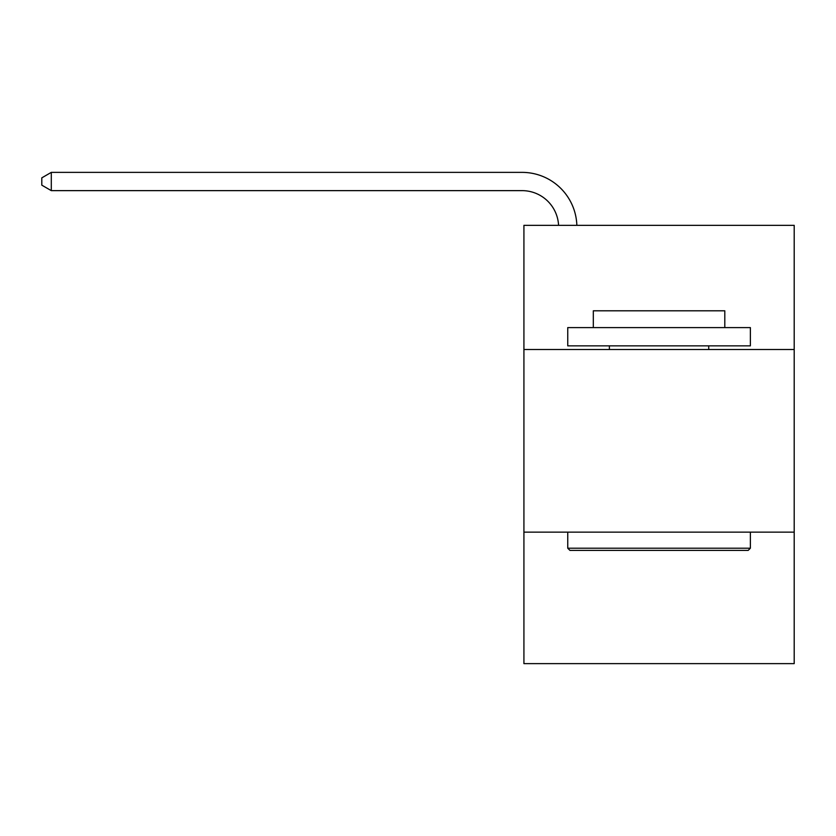 <?xml version="1.0" encoding="UTF-8"?>
<svg xmlns="http://www.w3.org/2000/svg" width="836" height="836" viewBox="0 0 836 836"><rect width="100%" height="100%" fill="white"/><g stroke="black" fill="none" stroke-linecap="round" stroke-linejoin="round"><path stroke-width="1.25" d="M794.2 349.521L794.2 225.333L523.921 225.333L523.921 349.521L794.2 349.521L794.2 663.627L523.921 663.627L523.921 349.521M794.2 532.135L523.921 532.135M558.573 225.333A36.523 36.523 0 0 0 522.092 190.639A36.523 36.523 0 0 1 558.573 225.333A36.523 36.523 0 0 0 522.092 190.639A36.523 36.523 0 0 1 558.573 225.333A36.523 36.523 0 0 0 522.092 190.639A36.523 36.523 0 0 1 558.573 225.333A36.523 36.523 0 0 0 522.092 190.639A36.523 36.523 0 0 1 558.573 225.333A36.523 36.523 0 0 0 522.092 190.639A36.523 36.523 0 0 1 558.573 225.333A36.523 36.523 0 0 0 522.092 190.639A36.523 36.523 0 0 1 558.573 225.333A36.523 36.523 0 0 0 522.092 190.639A36.523 36.523 0 0 1 558.573 225.333A36.523 36.523 0 0 0 522.092 190.639A36.523 36.523 0 0 1 558.573 225.333A36.523 36.523 0 0 0 522.092 190.639L51.299 190.639L41.8 185.153L41.8 177.849L51.299 172.373L522.092 172.373A54.789 54.789 0 0 1 576.85 225.333M51.299 172.373L522.092 172.373L51.299 172.373L522.092 172.373L51.299 172.373L522.092 172.373L51.299 172.373L522.092 172.373L51.299 172.373L522.092 172.373L51.299 172.373L522.092 172.373L51.299 172.373L522.092 172.373L51.299 172.373L522.092 172.373L51.299 172.373L51.299 190.639M569.943 550.402L567.748 548.207L750.373 548.207L748.178 550.402L569.943 550.402M750.373 327.607L750.373 345.864L567.748 345.864L567.748 327.607L750.373 327.607M593.32 327.607L593.32 310.804L724.802 310.804L724.802 327.607M750.373 532.135L750.373 548.207M567.748 532.135L567.748 548.207M708.729 345.864L708.729 349.521M609.392 345.864L609.392 349.521"/></g></svg>
